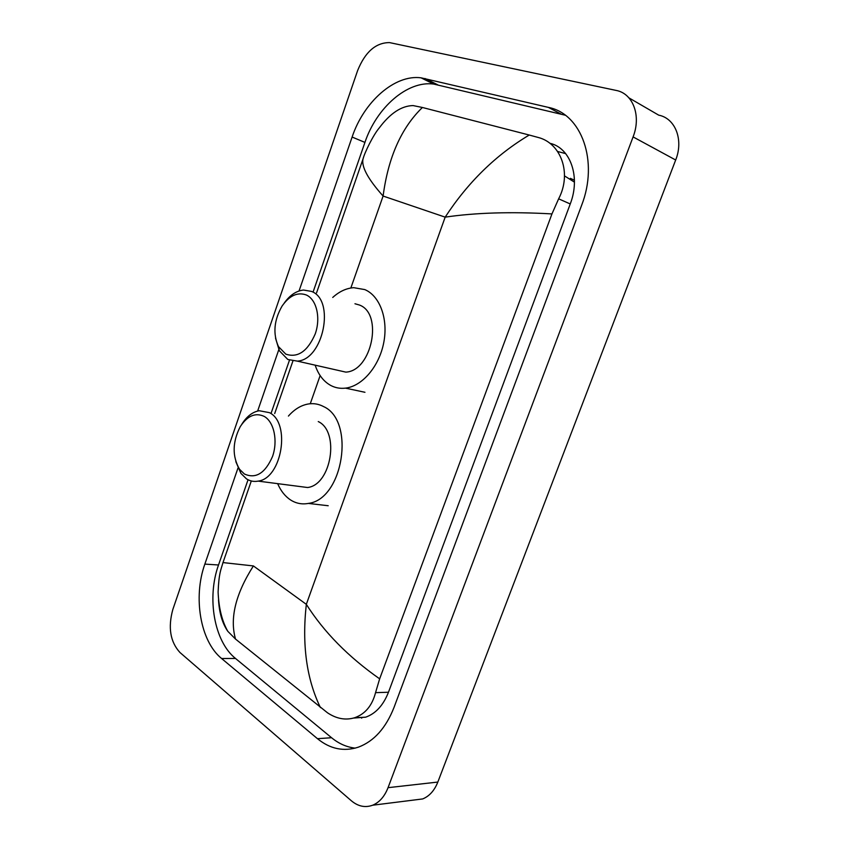 <?xml version="1.0" encoding="UTF-8"?>
<svg xmlns="http://www.w3.org/2000/svg" width="849" height="849" viewBox="0 0 849 849"><rect width="100%" height="100%" fill="white"/><g stroke="black" fill="none" stroke-linecap="round" stroke-linejoin="round"><path stroke-width="1.27" d="M179.924 652.467C170.246 641.833 167.879 627.507 172.835 609.476L357.609 70.594C365.155 51.938 375.799 42.609 389.532 42.599L616.077 90.408C632.993 93.401 641.462 115.761 633.089 136.912L388.046 787.67C384.565 796.521 379.439 802.369 372.658 805.213C365.229 807.919 358.119 806.433 351.337 800.766L179.924 652.467M628.929 97.868L658.707 115.156C675.358 118.308 683.785 139.862 675.677 160.005L437.829 782.067C434.433 790.568 429.392 796.192 422.675 798.941L413.293 800.119M237.943 468.139L204.853 564.107C192.967 597.187 200.215 641.228 221.61 658.516L317.462 738.683C330.134 749.041 343.781 751.864 358.405 747.152C374.027 741.262 385.892 728.039 394.01 707.461L581.544 205.532C598.916 161.352 581.607 113.745 548.369 107.388L421.04 77.821C394.626 74.277 363.712 102.029 352.112 137.05L299.039 290.984M278.79 349.682L257.64 411.043M248.046 479.759L218.522 564.988C206.689 597.738 214.054 641.345 235.513 658.463L331.566 737.728C338.836 743.703 346.721 747.162 355.222 748.139M565.285 115.22L433.69 84.072C407.297 80.432 376.457 107.77 364.932 142.409L313.143 291.886M289.467 360.209L271.213 412.922M353.587 718.063L365.664 717.182C375.736 713.606 383.334 705.286 388.471 692.243L570.241 203.962C580.748 177.112 570.528 147.875 549.972 143.311L549.823 143.269M551.956 213.916C511.172 211.592 475.578 212.675 445.173 217.142C467.948 182.259 495.975 154.889 529.245 135.033L538.001 137.411C560.775 142.95 572.194 173.1 558.631 198.825L551.956 213.916L379.652 678.839L375.545 692.657C372.149 705.71 365.155 714.073 354.574 717.766C345.501 720.451 336.48 718.795 327.502 712.799L235.513 639.064L227.808 631.316C222.406 623.474 219.297 613.01 218.511 599.925M316.56 292.852L363.054 158.848C364.646 152.544 373.348 134.821 379.227 127.966C390.179 113.299 401.46 105.828 413.07 105.573L422.409 107.483C401.322 127.87 388.216 157.394 383.101 196.045C367.914 179.022 361.228 166.616 363.043 158.848L363.489 157.553M529.245 135.033L422.409 107.483M320.413 707.567C306.542 678.945 301.851 644.54 306.33 604.339C323.915 632.059 348.355 656.893 379.652 678.839M251.304 480.969L222.99 562.579L253.395 565.933C235.576 593.96 229.612 618.337 235.513 639.064M564.511 175.902L574.444 182.142M570.358 178.354L574.433 180.211L570.358 178.354M285.805 354.139L278.461 346.594C272.762 333.753 273.962 320.232 282.08 306.054C289.445 295.548 297.511 291.854 306.266 294.964C316.571 299.41 320.933 317.813 315.234 333.912C307.603 351.38 297.797 358.129 285.805 354.139M284.298 302.976C289.912 295.155 296.312 290.836 303.507 290.05L311.371 291.377C335.504 299.846 323.405 359.88 297.309 361.122L287.8 359.467L279.353 350.754L275.522 338.104M334.856 369.633L345.808 372.117C371.883 371.13 383.504 313.43 359.329 304.993L354.956 303.751M332.734 297.447C339.356 291.451 346.371 288.204 353.768 287.684L364.762 289.583C379.864 295.823 388.428 318.98 383.727 342.731C379.153 366.503 362.205 386.221 345.49 388.131C340.3 388.746 335.451 387.887 330.951 385.563C323.798 381.689 318.598 375.067 315.329 365.696M244.363 473.975L239.514 469.242C232.127 456.295 232.371 442.085 240.267 426.612C247.452 415.713 255.443 412.327 264.262 416.435C274.047 421.921 278.069 440.843 272.529 456.486C265.153 473.317 255.761 479.144 244.363 473.975M241.827 424.235C246.677 416.456 252.471 411.956 259.2 410.725L269.388 412.635C290.995 422.823 281.964 478.295 258.16 481.118C253.968 481.914 250.073 481.15 246.465 478.847L240.883 473.371L235.81 461.58M288.427 416.063C294.635 409.038 301.512 404.973 309.068 403.869C314.13 403.222 318.959 404.124 323.543 406.565C355.508 420.626 343.336 499.318 308.378 503.415C302.011 504.593 296.089 503.457 290.634 499.997C285.115 496.378 280.786 490.924 277.655 483.643M297.553 486.222L307.561 487.517C331.365 484.917 339.971 431.547 318.258 421.571M362.215 717.363L361.621 718.158M253.395 565.933L306.33 604.339L445.173 217.142L383.101 196.045L350.849 288.013M310.267 403.742L320.137 375.587M388.046 787.67L437.829 782.067M633.089 136.912L675.677 160.005M218.522 564.988L204.853 564.107M235.513 658.463L221.61 658.516M364.932 142.409L352.112 137.05M437.681 84.783L425.041 78.522M560.775 113.915L548.369 107.388M331.566 737.728L317.462 738.683M570.241 203.962L558.631 198.825M388.471 692.243L375.545 692.657M565.689 153.627L557.602 151.483M372.658 805.213L422.675 798.941M433.69 84.072L421.04 77.821M365.664 717.182L354.574 717.766M292.884 361.09L274.694 413.559M222.99 562.579C220.931 569.881 218.904 572.873 218.108 592.008C218.755 607.98 221.992 621.086 227.808 631.316M278.461 346.594L279.353 350.754M345.49 388.131L364.953 392.291M297.309 361.122L345.808 372.117M239.514 469.242L240.883 473.371M308.378 503.415L328.213 505.739M258.16 481.118L307.561 487.517"/></g></svg>
